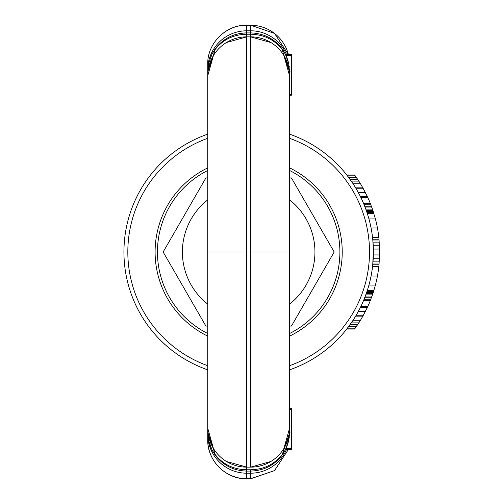 <?xml version="1.0" encoding="UTF-8"?>
<svg xmlns="http://www.w3.org/2000/svg" width="504" height="504" viewBox="0 0 504 504"><rect width="100%" height="100%" fill="white"/><g stroke="black" fill="none" stroke-linecap="round" stroke-linejoin="round"><path stroke-width="0.76" d="M289.598 369.835A124.746 124.746 0 0 0 289.598 134.165M373.836 213.412L367.29 213.412L368.953 218.944L375.411 218.944L372.116 208.228M373.552 212.499L366.994 212.499L367.259 213.299L373.798 213.299M366.465 210.962L366.956 212.386L373.514 212.386M365.482 208.228L366.288 210.445M366.641 211.466L373.313 211.749L370.623 204.221L363.901 204.221L366.641 211.466L373.218 211.466M367.529 196.976L367.718 197.385L360.82 197.385L360.48 196.686L367.397 196.686L367.718 197.385A130.983 130.983 0 0 1 370.402 203.66L363.661 203.66L363.901 204.221M362.874 187.866L355.66 187.866L355.887 188.244L363.088 188.244L362.874 187.866A130.983 130.983 0 0 0 354.715 175.127M354.633 175.014L346.821 175.014L352.743 183.236L360.146 183.236L355.207 175.808L354.589 174.957L346.777 174.957M346.777 329.049L354.589 329.049L346.821 328.986L352.743 320.764L360.146 320.764A130.983 130.983 0 0 0 362.874 316.134L355.66 316.134L355.887 315.756L363.088 315.756L362.874 316.134M367.529 307.024L367.718 306.615L367.397 307.314L360.48 307.314L360.82 306.615L367.718 306.615A130.983 130.983 0 0 0 370.402 300.34L370.623 299.779L363.901 299.779L366.742 292.251L373.313 292.251L370.623 299.779M370.402 300.34L363.661 300.34L363.901 299.779M365.482 295.772L366.288 293.555M366.465 293.038L366.956 291.614L373.514 291.614L375.411 285.056A130.983 130.983 0 0 0 378.844 266.465L378.863 266.345A130.983 130.983 0 0 0 379.014 264.858L379.651 252L379.014 239.142A130.983 130.983 0 0 0 378.863 237.655L372.582 237.655M373.552 291.501L366.994 291.501L367.259 290.701L373.798 290.701M373.836 290.587L367.29 290.587L368.953 285.056L375.411 285.056M379.014 264.858L372.746 264.858L373.376 249.058L379.613 249.058M379.014 239.142L372.746 239.142L373.376 249.058M360.24 307.793L360.675 306.911M360.24 196.207L360.423 196.573M207.736 134.165A124.746 124.746 0 0 0 207.736 369.835M289.176 437.812L289.258 437.258M289.454 435.437L289.598 432.571M289.535 69.684L289.598 71.902L282.007 49.291C274.195 39.514 263.731 34.492 250.614 34.234L246.721 34.234L246.721 32.917L250.614 32.917L250.614 36.849A38.984 38.984 0 0 1 289.598 75.827L289.598 428.173A38.984 38.984 0 0 1 250.614 467.151L270.894 461.462M289.598 79.695L289.598 71.902L288.729 63.706L285.422 54.344L282.007 48.787C274.195 38.587 263.731 33.296 250.614 32.917L246.721 32.917C233.604 33.296 223.14 38.587 215.328 48.787L215.328 49.291C223.14 39.514 233.604 34.492 246.721 34.234L246.721 36.849L250.614 36.849L270.9 42.538M282.007 454.709C274.195 464.486 263.731 469.507 250.614 469.766L250.614 471.082C263.731 470.704 274.195 465.413 282.007 455.213L289.592 432.93M289.535 434.328L288.729 440.294L285.422 449.656L282.007 455.213M286.436 447.476L285.963 448.541L291.545 448.541L291.545 449.48L285.51 449.48A38.984 38.984 0 0 1 268.342 466.817A38.984 38.984 0 0 0 285.51 449.48M289.391 436.118L289.428 435.758M286.114 448.214L288.924 439.318M286.014 448.421L285.737 449.014L291.545 449.014M285.566 449.366L291.545 449.366M286.555 447.199L289.202 437.648M289.598 409.588L291.545 409.588L291.545 448.541M289.598 432.029L291.545 432.029M285.963 448.541A38.984 38.984 0 0 0 288.729 440.294L285.422 449.656M289.598 432.098L289.598 428.173A38.984 38.984 0 0 1 250.614 467.151L246.721 467.151A38.984 38.984 180 0 1 207.736 428.173L207.736 439.809L207.736 432.098L215.328 454.709C223.14 464.486 233.604 469.507 246.721 469.766L250.614 469.766M289.592 71.07L289.598 75.827L283.903 55.541M286.014 55.579L285.737 54.986A38.984 38.984 0 0 1 288.729 63.706L285.422 54.344M286.114 55.786A38.984 38.984 0 0 1 287.078 58.117L288.924 64.682M285.963 55.459L291.545 55.459L291.545 54.986L285.743 54.986A38.984 38.984 0 0 1 285.963 55.459L288.597 63.12M289.504 69.161L289.579 70.774M289.189 66.257L289.258 66.749M285.51 54.52A38.984 38.984 0 0 0 268.342 37.183A38.984 38.984 0 0 1 285.51 54.52L291.545 54.52L291.545 54.986M289.598 391.91L289.598 408.643L291.545 408.643L291.545 409.891M207.743 432.93L208.606 440.294L211.913 449.656L215.328 455.213C223.14 465.413 233.604 470.704 246.721 471.082L250.614 471.082L246.721 471.082L246.721 467.132L226.435 461.462M207.736 112.09L207.736 64.191L207.736 71.902L215.328 49.291M207.743 71.07L208.606 63.706L211.913 54.344L215.328 48.787M289.598 408.832L291.545 408.832M289.598 409.254L291.545 409.254M246.721 467.151L246.721 252L207.736 252L207.736 428.173L213.431 448.459M207.736 432.098L207.736 428.148M208.606 440.294A38.984 38.984 0 0 0 228.992 466.817A38.984 38.984 0 0 1 208.606 440.294L211.913 449.656M250.614 25.2L274.522 33.39L288.382 54.52A38.984 38.928 180 0 0 250.614 25.263L246.721 25.2C225.887 24.665 207.201 43.35 207.736 64.184L207.736 64.191C207.201 43.394 225.887 24.727 246.721 25.263L250.614 25.263L250.614 32.917M210.615 57.198A38.984 38.984 0 0 1 246.721 32.917L246.721 30.801L250.614 30.801A38.984 38.928 180 0 1 286.499 54.52M207.736 71.902L207.736 75.852M207.736 252L207.736 75.827A38.984 38.984 0 0 1 246.721 36.849L226.441 42.538M207.736 434.272A38.984 38.928 -0 0 0 246.721 473.199L246.721 478.8C225.887 479.336 207.201 460.65 207.736 439.816L207.736 439.809A38.984 38.928 -0 0 0 246.721 478.737L250.614 478.737L274.51 470.566L288.376 449.48L274.522 470.61L250.614 478.8L250.614 471.082M289.598 95.168L291.545 95.168L289.598 95.357L289.598 112.09M207.736 365.702A120.847 120.847 0 0 1 207.736 138.298M289.598 138.298A120.847 120.847 0 0 1 289.598 365.702M207.736 199.88A66.27 66.27 0 0 0 207.736 304.12M289.598 304.12A66.27 66.27 0 0 0 289.598 199.88M208.202 177.931L205.903 177.931L163.145 252L205.903 326.069L207.736 326.069L205.903 326.069L163.145 252L205.903 177.931M289.132 326.069L291.432 326.069L334.19 252L291.432 177.931L289.132 177.931M207.736 167.87A93.555 93.555 0 0 0 207.736 336.13M289.598 336.13A93.555 93.555 0 0 0 289.598 167.87M291.432 326.069L334.19 252L291.432 177.931M289.598 170.478A91.218 91.218 0 0 1 289.598 333.522M207.736 333.522A91.218 91.218 0 0 1 207.736 170.478M377.162 277.408L376.904 278.668M377.162 226.592L376.904 225.332M367.397 196.686L363.088 188.244M370.402 203.66L370.623 204.221M372.569 237.535L378.844 237.535A130.983 130.983 0 0 0 375.411 218.944M372.116 295.772L373.514 291.614M367.397 307.314L363.088 315.756M354.715 328.873A130.983 130.983 0 0 0 360.146 320.764L354.633 328.986M368.229 198.513L368.808 199.823M367.347 196.573L366.969 195.785M367.347 307.427L366.969 308.215M368.229 305.487L368.808 304.177M379.651 252L373.414 252M371.07 227.953L377.42 227.953M372.834 239.986L379.096 239.986M373.073 242.84L379.329 242.84M373.225 245.234L379.474 245.234M378.863 266.345L372.582 266.345M364.928 206.785L371.599 206.785M365.041 207.068L371.7 207.068M365.81 209.122L372.431 209.122M366.326 210.552L372.916 210.552M347.439 175.808L355.207 175.808M348.611 177.351L356.296 177.351M350.274 179.632L357.84 179.632M351.313 181.112L358.81 181.112M358.413 192.698L365.45 192.698M285.566 54.634L291.545 54.634M289.598 94.412L291.545 94.412L291.545 55.459M289.598 71.971L291.545 71.971M291.545 95.168L291.545 94.109M289.598 94.746L291.545 94.746M373.376 254.942L379.613 254.942M371.07 276.047L377.42 276.047M372.569 266.465L378.844 266.465M372.834 264.014L379.096 264.014M373.073 261.16L379.329 261.16M373.225 258.766L379.474 258.766M364.928 297.215L371.599 297.215M365.041 296.932L371.7 296.932M365.81 294.878L372.431 294.878M366.326 293.448L372.916 293.448M366.641 292.534L373.218 292.534M347.439 328.192L355.207 328.192M348.611 326.649L356.296 326.649M350.274 324.368L357.84 324.368M351.313 322.888L358.81 322.888M358.413 311.302L365.45 311.302M282.007 48.787L282.007 49.291M283.909 448.453L289.598 428.173M289.598 252L250.614 252L250.614 467.151M250.614 252L250.614 36.849M215.328 455.213L215.328 454.709M246.721 471.082L246.721 473.199L250.614 473.199A38.984 38.928 180 0 0 286.499 449.48M207.736 69.728A38.984 38.928 0 0 1 246.721 30.801L246.721 25.2M246.721 252L246.721 36.849A38.984 38.984 0 0 0 207.736 75.827L213.425 55.547M211.913 54.344L208.606 63.706M246.721 478.8L250.614 478.8"/></g></svg>

